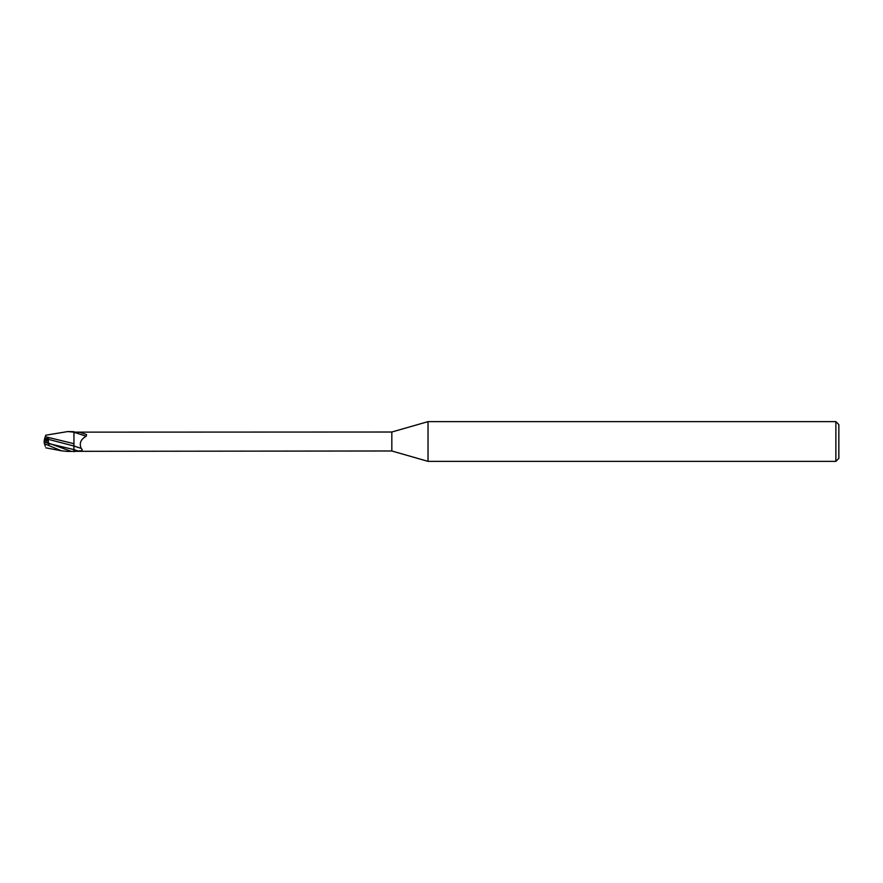 <?xml version="1.0" encoding="UTF-8"?>
<svg xmlns="http://www.w3.org/2000/svg" width="883" height="883" viewBox="0 0 883 883"><rect width="100%" height="100%" fill="white"/><g stroke="black" fill="none" stroke-linecap="round" stroke-linejoin="round"><path stroke-width="1.32" d="M428.034 461.368L391.831 450.981L391.831 432.019L428.034 421.632L835.87 421.632L838.85 424.613L838.85 458.387L835.87 461.368L428.034 461.368L428.034 421.632M835.87 461.368L835.87 421.632M45.165 437.03L45.761 435.198L45.276 436.688L73.951 443.696M45.143 441.997L45.143 438.763L47.825 438.774L46.38 442.615L47.837 438.774L44.603 438.763L44.15 441.511L45.143 441.003L44.172 441.5L48.477 443.685M45.165 445.97L44.15 440.981M73.863 446.412L73.962 451.721L73.863 443.619L73.951 451.323L68.09 451.434M73.951 432.251L73.951 431.677L67.77 431.566L73.951 432.162L73.951 435.396L73.951 432.162M391.831 450.981L73.951 451.323M73.951 432.14L391.831 432.019M73.951 432.957L79.481 432.217L86.545 434.524L86.203 436.279C80.772 439.237 79.095 443.277 81.17 448.398C83.234 450.098 82.196 450.959 78.046 450.981A14.923 0.684 -160.4 0 1 73.951 449.59L73.951 443.641M73.951 451.721L73.951 449.613L48.3 443.487L48.466 438.31L44.603 438.763M74.823 432.471L86.203 436.279M79.481 432.217L86.545 434.524M73.951 446.014L81.17 448.398M73.951 444.602L73.951 435.396M45.143 440.76L48.466 438.31M71.391 451.434L44.15 441.511M44.15 442.858L44.437 443.752L61.523 450.827L67.77 451.434M44.713 438.421L45.309 436.588M48.333 439.326L73.863 446.003M49.073 444.436L48.3 443.487M45.761 435.198L67.77 431.566M45.276 446.312L44.437 443.752M44.15 441.599L46.611 442.736M61.523 450.827L45.761 447.802"/></g></svg>
